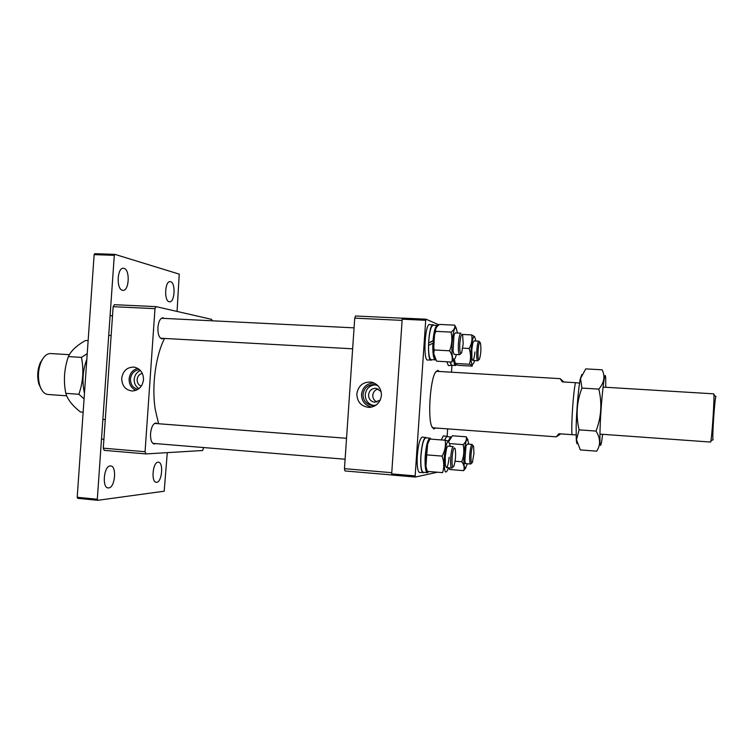 <?xml version="1.0" encoding="UTF-8"?>
<svg xmlns="http://www.w3.org/2000/svg" width="754" height="754" viewBox="0 0 754 754"><rect width="100%" height="100%" fill="white"/><g stroke="black" fill="none" stroke-linecap="round" stroke-linejoin="round"><path stroke-width="1.13" d="M164.532 338.452C155.597 355.756 151.545 386.302 155.249 409.469L158.585 423.739M141.262 386.189C138.472 385.002 137.096 382.768 137.134 379.488C137.577 376.142 139.311 374.107 142.327 373.362M121.714 378.291C121.912 385.831 125.428 390.072 132.261 390.996C138.67 390.459 142.421 386.708 143.505 379.733C143.42 372.796 140.301 368.593 134.146 367.123C127.143 367.019 122.996 370.732 121.714 378.291M137.803 368.386C132.742 369.752 129.839 373.258 129.113 378.894C129.038 384.427 131.328 388.253 135.974 390.355M139.603 369.686C134.363 370.205 131.319 373.305 130.451 378.989C130.499 384.587 133.006 388.046 137.963 389.366M140.47 370.553C136.776 372.099 134.683 375.021 134.193 379.29C134.08 383.466 135.673 386.585 138.962 388.649M157.492 423.654L156.078 422.985C153.166 423.446 151.318 426.99 150.546 433.607C150.376 439.771 151.592 443.248 154.212 444.021L155.729 443.588M164.344 318.405L162.902 317.773C160.244 318.179 158.576 321.411 157.906 327.462C157.765 334.192 159.122 337.999 161.978 338.866L163.467 338.395M212.1 320.789L211.685 319.376L156.125 306.642L154.985 308.669L145.06 451.731L145.908 453.927L202.628 450.515L203.627 447.546M154.985 308.669L113.147 306.68L114.354 304.682L156.125 306.642M113.147 306.68L103.289 448.178L145.06 451.731M145.908 453.927L104.212 450.355L103.289 448.178M459.78 344.088C459.61 351.656 460.232 354.568 461.646 352.825L463.192 343.937L462.654 335.257C461.41 333.391 460.449 336.331 459.78 344.088M460.845 353.551L459.686 354.7C458.573 354.031 458.14 350.478 458.366 344.041C458.856 337.406 459.695 333.786 460.911 333.193L455.491 332.919M435.473 427.989L433.927 429.007L431.618 426.227C427.782 417.085 430.157 381.27 435.162 372.712L437.904 370.28L439.224 371.477M436.717 371.345L435.935 371.449M432.212 427.593L432.9 427.791M438.96 324.851L426.029 319.196L425.699 320.299L415.162 475.897L415.331 477.046L437.16 472.277M447.179 436.104L447.659 428.885M451.495 372.212L451.929 365.737M425.699 320.299L402.184 319.187L391.684 473.889L415.162 475.897M402.184 319.187L402.532 318.103L426.029 319.196M415.331 477.046L391.882 475.039L391.684 473.889M713.133 439.818L713.001 439.516C712.172 436.509 714.622 399.563 715.848 396.689L715.998 396.406M563.841 381.986L560.156 378.659L562.324 381.892L575.49 382.693C573.285 391.835 571.061 425.02 572.022 434.681L558.855 433.729L556.282 436.83L560.788 433.861M572.022 434.681L576.113 434.888M579.553 383.089L575.49 382.693M41.187 388.97L38.859 383.993C36.955 376.746 37.427 369.658 40.273 362.731L43.232 358.103M50.961 353.56L50.659 353.541C47.002 353.485 43.873 356.161 41.272 361.59C38.115 369.3 37.596 377.188 39.708 385.256C41.564 390.977 44.307 394.05 47.945 394.474L48.096 394.483M599.93 434.115L710.457 442.051C711.644 443.541 715.028 392.523 713.652 393.833L603.049 387.113M83.138 412.212L80.508 412.004C72.469 405.727 67.568 399.497 65.805 393.334C63.336 380.893 64.194 368.649 68.378 356.595C70.97 350.874 76.672 345.502 85.504 340.488L88.133 340.638M86.842 359.168C82.893 369.667 81.998 380.582 84.137 391.91L84.457 393.305M87.219 353.664L81.441 357.396C83.939 369.875 83.081 382.165 78.868 394.267L84.071 398.838M81.441 357.396L68.378 356.595M78.868 394.267L65.805 393.334M434.002 325.266L429.639 324.484C424.992 323.372 422.928 360.798 427.659 360.063L432.08 359.743M433.126 324.654L433.116 324.654C428.545 323.541 426.481 361.006 431.137 360.261M433.182 325.228L433.022 325.219C430.826 326.397 429.356 332.307 428.621 342.957L433.343 340.987M435.369 359.931C433.409 358.923 432.579 353.334 432.871 343.183L428.536 345.455C428.517 354.229 429.403 358.979 431.175 359.696L435.746 359.856M437.904 325.737L437.226 325.426C435.303 326.265 433.908 331.345 433.032 340.667L433.371 340.619M428.621 342.957L433.032 340.667M456.33 354.512L456.189 355.096C455.359 358.291 454.521 359.667 453.663 359.215C450.015 357.65 452.664 324.39 456.123 328.15L457.555 333.023M456.396 328.461L454.681 325.163C455.369 327.528 454.172 329.847 451.09 332.109C452.475 338.414 451.976 344.644 449.601 350.808C452.202 354.691 452.918 358.442 451.759 362.043L454.794 358.744M434.615 357.566L433.475 353.145L434.653 331.996L436.189 327.839M451.759 362.043L436.575 361.175L433.757 353.664L434.219 349.969C432.853 343.636 433.352 337.434 435.718 331.345L435.614 330.62C435.416 328.442 436.726 326.388 439.516 324.427L454.681 325.163M434.219 349.969L449.601 350.808M435.718 331.345L451.09 332.109M454.049 354.323L453.06 351.232L453.927 335.945C454.53 333.598 455.133 332.618 455.736 333.023M380.27 400.025L374.823 402.25C370.751 401.543 368.659 399.064 368.536 394.813C369.272 390.506 371.75 388.329 375.982 388.282L381.09 391.524M378.244 388.913C375.049 389.799 373.221 391.892 372.759 395.209C372.74 398.385 374.144 400.666 376.991 402.042M381.42 395.473C381.317 388.301 377.905 383.843 371.194 382.099C363.108 381.712 358.32 385.633 356.84 393.852C357.142 402.005 361.232 406.519 369.092 407.396C376.18 406.717 380.289 402.749 381.42 395.473M374.163 383.013C366.944 383.183 362.721 386.943 361.496 394.276C361.647 401.392 365.096 405.652 371.854 407.066M378.008 385.784L374.21 384.587C367.839 384.644 364.107 387.905 363.004 394.38C363.183 400.779 366.34 404.502 372.467 405.539L376.161 405.077M375.586 384.832C369.649 385.275 366.199 388.536 365.238 394.587C365.313 400.44 368.103 404.097 373.598 405.548M391.863 474.954L344.955 470.948L344.465 468.668L354.729 318.141L355.52 315.992L402.504 318.197M344.465 468.668L391.76 472.692L402.108 320.384L354.729 318.141M581.852 374.531L580.269 378.885C578.497 387.481 576.508 410.534 576.169 426.576L576.263 439.271C576.471 442.419 576.81 443.927 577.281 443.786M598.817 389.121C602.22 403.352 601.296 417.339 596.018 431.071C600.523 438.272 600.75 444.973 596.706 451.165L580.316 449.921L576.48 439.676L579.119 429.865C575.754 415.68 576.678 401.759 581.918 388.084L580.542 378.499L585.726 368.885L602.126 369.809C605.339 376.284 604.227 382.721 598.817 389.121L581.918 388.084M605.754 387.283L605.726 379.507C605.321 363.239 601.013 399.648 600.09 428.263C599.637 444.681 600.127 449.261 601.579 442.014L602.635 434.313M596.018 431.071L579.119 429.865M156.681 482.296C162.044 482.126 163.731 462.202 158.387 462.211L158.076 462.211C152.713 462.089 150.904 482.343 156.295 482.296L156.681 482.296M108.717 487.923C115.117 487.678 117.021 465.981 110.659 465.944L110.244 465.944C103.845 465.831 101.771 487.923 108.19 487.932L108.717 487.923M169.198 301.741L169.565 301.798C174.815 302.514 175.833 282.722 170.593 281.704L170.14 281.628C164.862 280.874 163.92 301.006 169.198 301.741M122.468 290.29L122.949 290.356C129.207 291.157 130.244 269.621 123.995 268.358L123.402 268.264C117.106 267.425 116.182 289.366 122.468 290.29M177.067 311.44L179.235 274.126L114.91 254.371L114.297 255.323L97.304 499.261L97.775 500.307L164.193 491.212L167.284 452.636M97.775 500.307L77.681 498.319L77.2 497.282L97.304 499.261M114.297 255.323L94.137 254.645L77.2 497.282M94.137 254.645L94.759 253.693L114.91 254.371M446.726 361.75L448.451 365.615L452.428 365.322M449.95 361.939L451.646 365.794M447.574 436.566L443.352 435.812L441.279 439.921M446.858 435.991L444.502 440.166M426.736 437.904L422.391 437C419.874 438.187 418.15 444.747 417.235 456.679C416.915 466.349 417.716 471.646 419.658 472.56L424.097 472.362M425.869 437.263C423.39 438.451 421.684 445.02 420.77 456.962C420.44 466.641 421.232 471.938 423.145 472.852M450.11 361.948L451.684 365.275L455.52 365.502L456.462 364.748M453.71 360.242C454.087 363.617 454.69 365.37 455.52 365.502M451.109 437.037L446.462 436.604L444.643 440.185M450.666 436.802L448.423 440.807M427.443 472.381L428.734 471.542M431.052 439.148L430.025 438.149L425.831 437.838C423.39 439.035 421.74 445.501 420.873 457.216C420.6 466.415 421.363 471.429 423.192 472.287L427.424 472.645L427.49 471.42M430.025 438.149C427.622 439.356 425.991 445.831 425.124 457.565C424.841 466.764 425.595 471.787 427.386 472.635M427.933 472.475L427.98 471.476M474.954 351.911C474.012 360.214 472.994 362.306 471.919 358.188L471.853 349.479L472.805 343.098L474.002 340.912L478.941 341.166L479.431 341.751M474.549 360.582L474.228 361.882C471.684 367.688 470.647 363.362 471.118 348.913C472.522 336.831 473.993 333.749 475.529 339.668L475.689 341.006M474.643 336.689L471.665 334.908C472.541 339.479 471.702 344.003 469.129 348.489C470.93 353.852 471.005 359.102 469.374 364.239C471.995 364.974 472.909 365.605 472.108 366.133L458.3 365.332C455.652 364.616 454.671 363.984 455.369 363.437L469.374 364.239M462.786 348.15L469.129 348.489M455.369 363.437L454.285 359.243M461.9 334.418L471.665 334.908M455.162 363.73L453.983 359.319M465.699 463.625L464.85 461.297L465.963 446.227L467.216 444.078M467.433 463.767L465.35 468.111C462.211 468.413 464.596 437.942 467.565 439.601L468.884 444.2M455.105 461.222L461.787 461.768C464.106 464.898 464.709 467.866 463.606 470.666L465.934 467.782M467.98 439.959L466.245 436.811C466.933 439.507 465.887 442.108 463.126 444.624C464.398 450.487 463.946 456.198 461.787 461.768M463.606 470.666L449.714 469.506L448.573 467.782M449.704 443.597L463.126 444.624M448.818 441.439L452.372 435.774L466.245 436.811M448.705 441.344L449.827 438.781M449.177 457.216C447.876 467.508 446.575 469.893 445.265 464.389L445.275 456.509L446.425 449.12C447.047 446.839 447.659 445.868 448.253 446.217M448.479 467.772L448.328 468.347C445.228 475.84 443.908 471.844 444.36 456.34C446.283 441.401 448.168 437.857 450.044 445.708L450.1 446.293M442.117 456.104C444.144 461.806 444.294 467.32 442.57 472.654L427.292 471.373L425.953 466.396L426.726 454.879L427.603 444.163L429.884 439.064L445.143 440.223C446.019 445.605 445.011 450.892 442.117 456.104L426.726 454.879M427.084 470.779L425.624 465.765L425.642 454.841L427.245 444.653L429.394 439.968M448.526 441.09L445.143 440.223M427.292 471.373L442.57 472.654M479.94 342.316C478.13 341.948 477.112 360.431 478.978 359.733L479.469 359.177C480.967 353.833 481.288 348.405 480.43 342.919L479.94 342.316M478.272 360.365L477.791 360.761C475.727 361.166 476.905 340.733 478.913 341.166M473.955 453.427L473.587 446.236C472.513 444.822 471.646 447.819 471.005 455.218C470.816 461.41 471.278 463.833 472.381 462.485L473.955 453.427M471.768 463.013L470.675 464.03C469.827 463.522 469.516 460.6 469.733 455.246C470.223 448.715 471.014 445.114 472.127 444.445L467.169 444.068M453.324 466.896L453.833 466.226C455.614 460.477 456.057 454.624 455.152 448.668L454.351 447.885C452.089 448.611 451.005 468.79 453.324 466.896M452.296 467.8L451.825 468.055C449.459 468.451 450.845 447.273 453.239 446.604L448.036 446.132M134.796 367.236L134.146 367.123M108.727 335.379L111.14 335.511M160.536 338.226L352.636 348.81M454.266 354.399L459.686 354.7M110.093 315.7L112.506 315.822M161.413 318.263L354.069 327.858M715.848 396.689L713.85 394.578M713.001 439.516L710.749 441.354M560.156 378.659L436.048 371.288M556.282 436.83L432.306 427.754M69.387 354.672L50.659 353.541M66.691 395.822L47.945 394.474M38.859 383.993L39.708 385.256M40.273 362.731L41.272 361.59M433.098 325.219L437.301 325.426M433.475 353.145L433.757 353.664M434.653 331.996L435.614 330.62M373.239 382.636L371.194 382.099M374.823 384.672L374.21 384.587M370.572 407.301L369.092 407.396M454.106 360.299L454.86 361.722M425.624 465.765L425.953 466.396M427.245 444.653L427.603 444.163M472.833 360.478L477.791 360.761M473.06 445.614L472.645 445.143M463.974 463.484L470.675 464.03M102.864 419.431L105.277 419.61M154.561 423.428L346.538 438.281M101.498 439.111L103.911 439.309M152.798 443.352L345.106 459.233M446.415 467.603L451.825 468.055"/></g></svg>
